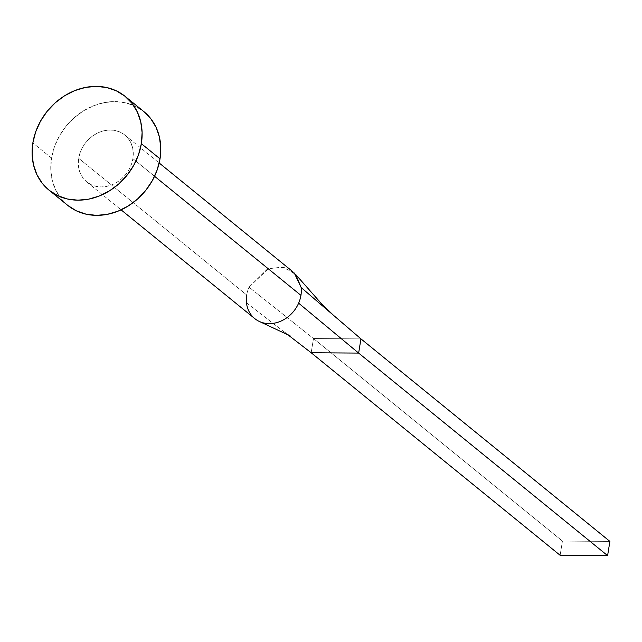 <?xml version="1.0" encoding="UTF-8"?>
<svg xmlns="http://www.w3.org/2000/svg" width="642" height="642" viewBox="0 0 642 642"><rect width="100%" height="100%" fill="white"/><g stroke="black" fill="none" stroke-linecap="round" stroke-linejoin="round"><path stroke-width="0.48" stroke-dasharray="3.21 2.41" d="M132.894 158.654L154.57 176.285L132.894 158.654L133.279 153.101L132.597 147.756L130.888 142.821L128.215 138.487L124.676 134.916L120.407 132.26L115.584 130.607L110.384 130.021L104.999 130.535L99.654 132.116L94.534 134.716L89.856 138.223L85.779 142.508L82.481 147.411L80.073 152.74L78.653 158.285A30.198 25.584 129.1 0 1 97.151 133.239A30.198 25.584 129.1 0 1 124.829 135.045A30.198 25.584 129.1 0 1 132.894 158.654A30.198 25.584 129.1 0 1 114.396 183.7A30.198 25.584 129.1 0 1 86.718 181.895A30.198 25.584 129.1 0 1 78.653 158.285L78.276 163.838L78.95 169.183L80.659 174.118L83.34 178.452L86.871 182.023L91.14 184.679L95.963 186.332L101.163 186.918L106.548 186.405L111.901 184.824L117.013 182.224L121.699 178.717L125.768 174.431L129.066 169.528L131.482 164.2L132.894 158.654M294.285 273.002L282.295 267.056L267.489 268.91L249.008 287.183A30.198 25.584 -50.9 0 0 246.697 294.991L78.653 158.285L246.697 294.991A30.198 25.584 -50.9 0 0 246.472 302.815A30.198 25.584 -50.9 0 0 254.762 318.601M143.888 111.62A60.396 51.159 -50.9 0 0 88.532 108.016A60.396 51.159 -50.9 0 0 51.529 158.101L32.854 142.909L51.529 158.101A60.396 51.159 -50.9 0 0 67.659 205.32M67.972 205.568L60.902 198.442L55.549 189.767L52.13 179.896L50.774 169.207L51.529 158.101L54.369 147.002L59.184 136.353L65.789 126.554L73.934 117.976L83.299 110.954L93.531 105.761L104.229 102.592L114.99 101.572L125.399 102.736L135.045 106.042L143.864 111.596M246.472 302.815L287.64 334.594L246.472 302.815M246.697 294.991A30.198 25.584 129.1 0 1 249.008 287.183L313.481 338.535L311.177 352.763L313.481 338.535L249.008 287.183L268.773 268.42L284.197 267.449L295.802 274.632M360.94 338.864L313.481 338.535L562.432 541.07L609.9 541.391L562.432 541.07L313.481 338.535L360.94 338.864M560.129 555.29L562.432 541.07L560.129 555.29M124.829 135.045L159.2 163.004M86.718 181.895L121.089 209.854M283.379 331.304L290.072 335.838"/><path stroke-width="0.96" d="M121.089 209.854L254.762 318.601A30.198 25.584 -50.9 0 0 298.634 303.168A30.198 25.584 -50.9 0 0 300.946 295.36L154.57 176.285L300.946 295.36A30.198 25.584 -50.9 0 0 301.162 287.544L294.285 273.002M48.993 190.128L67.659 205.32A60.396 51.159 -50.9 0 0 123.015 208.923A60.396 51.159 -50.9 0 0 160.018 158.839L141.352 143.648L160.018 158.839A60.396 51.159 -50.9 0 0 143.888 111.62L125.214 96.428A60.396 51.159 129.1 0 1 141.352 143.648A60.396 51.159 129.1 0 1 104.341 193.732A60.396 51.159 129.1 0 1 48.993 190.128A60.396 51.159 129.1 0 1 32.854 142.909A60.396 51.159 129.1 0 1 69.866 92.825A60.396 51.159 129.1 0 1 125.214 96.428M143.575 111.371L150.645 118.497L155.998 127.164L159.417 137.035L160.773 147.732L160.018 158.839L157.178 169.929L152.363 180.587L145.758 190.385L137.613 198.964L128.248 205.978L118.024 211.178L107.318 214.34L96.557 215.367L86.156 214.195L76.502 210.889L67.972 205.568M32.854 142.909L35.695 131.819L40.51 121.161L47.115 111.363L55.26 102.784L64.625 95.762L74.857 90.57L85.555 87.4L96.316 86.381L106.724 87.545L116.379 90.859L124.901 96.18L131.979 103.306L137.324 111.981L140.75 121.852L142.107 132.541L141.352 143.648L138.511 154.738L133.696 165.395L127.084 175.194L118.947 183.773L109.581 190.794L99.349 195.987L88.644 199.156L77.891 200.176L67.482 199.012L57.828 195.706L49.306 190.377L42.228 183.251L36.875 174.584L33.456 164.713L32.1 154.016L32.854 142.909M333.527 315.318L321.762 304.035L295.802 274.632L301.162 287.544L360.94 338.864L301.162 287.544A30.198 25.584 129.1 0 1 300.946 295.36A30.198 25.584 129.1 0 1 298.634 303.168L358.637 353.084L360.94 338.864L609.9 541.391L607.597 555.619L560.129 555.29L311.177 352.763L287.64 334.594L311.177 352.763L358.637 353.084L298.634 303.168A30.198 25.584 129.1 0 1 260.764 322.067A30.198 25.584 129.1 0 1 246.472 302.815A30.198 25.584 129.1 0 1 246.697 294.991M609.9 541.391L360.94 338.864L358.637 353.084L607.597 555.619L358.637 353.084L311.177 352.763L560.129 555.29L607.597 555.619L609.9 541.391M159.2 163.004L292.872 271.751M290.072 335.838L259.569 321.57"/></g></svg>
